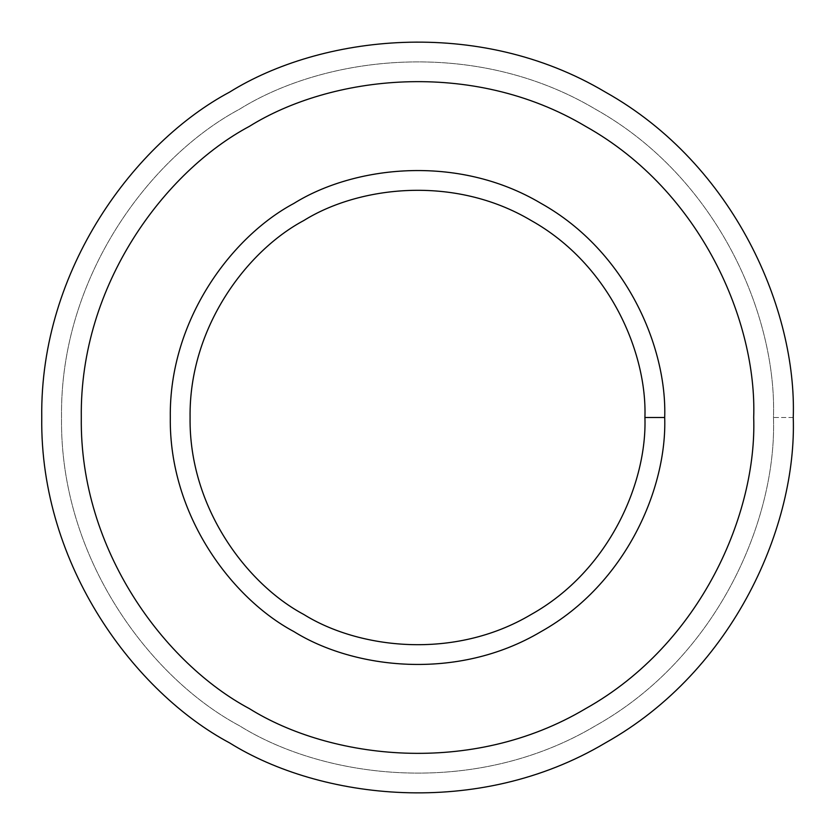<?xml version="1.0" encoding="UTF-8"?>
<svg xmlns="http://www.w3.org/2000/svg" width="835" height="835" viewBox="0 0 835 835"><rect width="100%" height="100%" fill="white"/><g stroke="black" fill="none" stroke-linecap="round" stroke-linejoin="round"><path stroke-width="0.63" stroke-dasharray="4.17 3.13" d="M793.25 417.5L773.471 417.5C776.915 316.58 718.486 178.095 595.491 109.218C474.343 37.137 325.191 55.778 239.509 109.218C150.394 156.698 59.671 276.542 61.529 417.5C59.671 558.458 150.394 678.302 239.509 725.782C325.191 779.222 474.343 797.863 595.491 725.782C718.486 656.905 776.915 518.42 773.471 417.5L793.25 417.5C796.882 524.025 735.207 670.202 605.375 742.91C477.495 818.999 320.066 799.314 229.625 742.91C135.552 692.789 39.798 566.287 41.75 417.5C39.798 268.713 135.552 142.211 229.625 92.09C320.066 35.686 477.495 16.001 605.375 92.09C735.207 164.798 796.882 310.975 793.25 417.5C796.882 310.975 735.207 164.798 605.375 92.09C477.495 16.001 320.066 35.686 229.625 92.09C135.552 142.211 39.798 268.713 41.75 417.5C39.798 566.287 135.552 692.789 229.625 742.91C320.066 799.314 477.495 818.999 605.375 742.91C735.207 670.202 796.882 524.025 793.25 417.5M293.899 203.416C353.403 166.311 456.975 153.358 541.101 203.416C626.521 251.241 667.092 347.412 664.702 417.5C667.092 347.412 626.521 251.241 541.101 203.416C456.975 153.358 353.403 166.311 293.899 203.416C232.005 236.388 169.014 319.617 170.298 417.5C169.014 515.383 232.005 598.611 293.899 631.584C353.403 668.689 456.975 681.642 541.101 631.584C626.521 583.759 667.092 487.588 664.702 417.5C667.092 487.588 626.521 583.759 541.101 631.584C456.975 681.642 353.403 668.689 293.899 631.584M249.404 126.346C330.326 75.881 471.18 58.262 585.596 126.346C701.765 191.392 756.948 322.185 753.702 417.5C756.948 322.185 701.765 191.392 585.596 126.346C471.18 58.262 330.326 75.881 249.404 126.346C165.236 171.196 79.555 284.37 81.298 417.5C79.555 550.63 165.236 663.804 249.404 708.654C330.326 759.119 471.18 776.738 585.596 708.654C701.765 643.608 756.948 512.815 753.702 417.5C756.948 512.815 701.765 643.608 585.596 708.654C471.18 776.738 330.326 759.119 249.404 708.654M773.471 417.5C776.915 518.42 718.486 656.905 595.491 725.782C474.343 797.863 325.191 779.222 239.509 725.782C150.394 678.302 59.671 558.458 61.529 417.5C59.671 276.542 150.394 156.698 239.509 109.218C325.191 55.778 474.343 37.137 595.491 109.218C718.486 178.095 776.915 316.58 773.471 417.5"/><path stroke-width="1.25" d="M664.702 417.5L644.923 417.5C647.125 481.983 609.8 570.451 531.217 614.456C453.812 660.506 358.528 648.597 303.783 614.456C246.847 584.124 188.887 507.555 190.077 417.5C188.887 327.445 246.847 250.876 303.783 220.544C358.528 186.403 453.812 174.494 531.217 220.544C609.8 264.549 647.125 353.017 644.923 417.5L664.702 417.5C667.092 347.412 626.521 251.241 541.101 203.416C456.975 153.358 353.403 166.311 293.899 203.416C232.005 236.388 169.014 319.617 170.298 417.5C169.014 515.383 232.005 598.611 293.899 631.584C353.403 668.689 456.975 681.642 541.101 631.584C626.521 583.759 667.092 487.588 664.702 417.5C667.092 487.588 626.521 583.759 541.101 631.584C456.975 681.642 353.403 668.689 293.899 631.584C232.005 598.611 169.014 515.383 170.298 417.5C169.014 319.617 232.005 236.388 293.899 203.416C353.403 166.311 456.975 153.358 541.101 203.416C626.521 251.241 667.092 347.412 664.702 417.5M644.923 417.5C647.125 353.017 609.8 264.549 531.217 220.544C453.812 174.494 358.528 186.403 303.783 220.544C246.847 250.876 188.887 327.445 190.077 417.5C188.887 507.555 246.847 584.124 303.783 614.456C358.528 648.597 453.812 660.506 531.217 614.456C609.8 570.451 647.125 481.983 644.923 417.5M753.702 417.5C756.948 322.185 701.765 191.392 585.596 126.346C471.18 58.262 330.326 75.881 249.404 126.346C165.236 171.196 79.555 284.37 81.298 417.5C79.555 550.63 165.236 663.804 249.404 708.654C330.326 759.119 471.18 776.738 585.596 708.654C701.765 643.608 756.948 512.815 753.702 417.5C756.948 512.815 701.765 643.608 585.596 708.654C471.18 776.738 330.326 759.119 249.404 708.654C165.236 663.804 79.555 550.63 81.298 417.5C79.555 284.37 165.236 171.196 249.404 126.346C330.326 75.881 471.18 58.262 585.596 126.346C701.765 191.392 756.948 322.185 753.702 417.5M293.899 631.584C232.005 598.611 169.014 515.383 170.298 417.5C169.014 319.617 232.005 236.388 293.899 203.416M793.25 417.5C796.882 310.975 735.207 164.798 605.375 92.09C477.495 16.001 320.066 35.686 229.625 92.09C135.552 142.211 39.798 268.713 41.75 417.5C39.798 566.287 135.552 692.789 229.625 742.91C320.066 799.314 477.495 818.999 605.375 742.91C735.207 670.202 796.882 524.025 793.25 417.5C796.882 524.025 735.207 670.202 605.375 742.91C477.495 818.999 320.066 799.314 229.625 742.91C135.552 692.789 39.798 566.287 41.75 417.5C39.798 268.713 135.552 142.211 229.625 92.09C320.066 35.686 477.495 16.001 605.375 92.09C735.207 164.798 796.882 310.975 793.25 417.5M249.404 708.654C165.236 663.804 79.555 550.63 81.298 417.5C79.555 284.37 165.236 171.196 249.404 126.346"/></g></svg>
